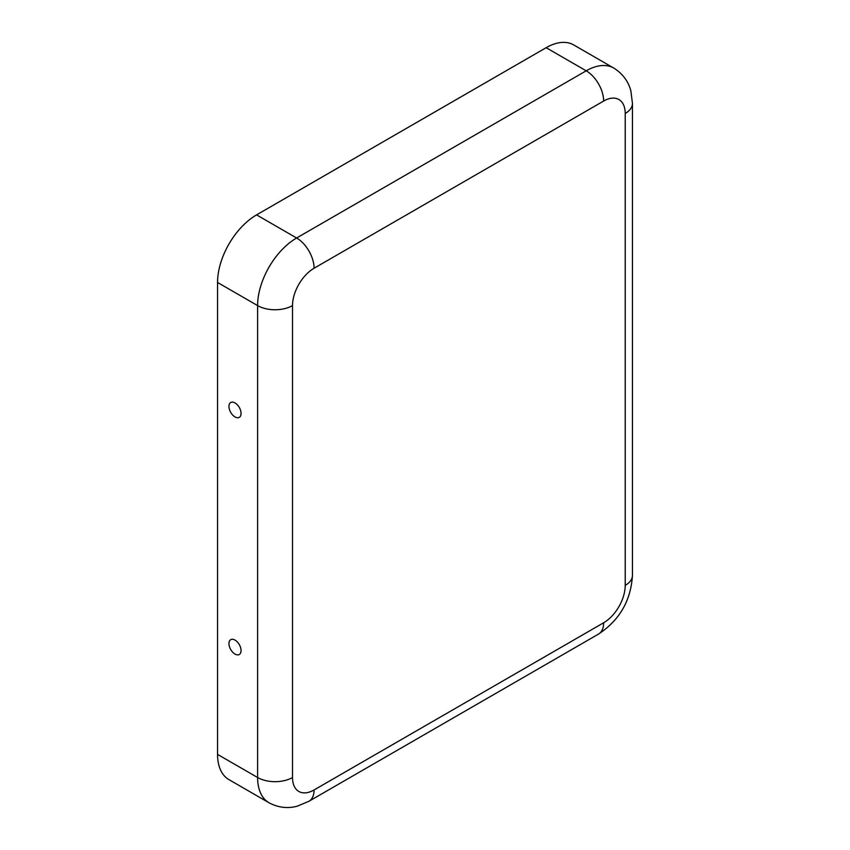 <?xml version="1.0" encoding="UTF-8"?>
<svg xmlns="http://www.w3.org/2000/svg" width="850" height="850" viewBox="0 0 850 850"><rect width="100%" height="100%" fill="white"/><g stroke="black" fill="none" stroke-linecap="round" stroke-linejoin="round"><path stroke-width="1.27" d="M235.004 402.932A8.564 4.951 60 0 1 240.497 416.054A8.564 4.951 60 0 1 235.004 416.925A8.564 4.951 60 0 1 229.096 408.032A8.564 4.951 60 0 1 232.443 402.114A8.564 4.951 60 0 1 235.004 402.932M235.004 640.082A8.564 4.951 -120 0 0 232.443 639.253A8.564 4.951 -120 0 0 229.096 645.171A8.564 4.951 -120 0 0 235.004 654.075A8.564 4.951 -120 0 0 240.497 653.204A8.564 4.951 -120 0 0 235.004 640.082M603.649 622.774A30.494 17.606 -60 0 0 625.218 585.416L625.218 113.496A30.494 17.606 120 0 0 603.649 101.044L314.075 268.239A30.494 17.606 -60 0 0 292.517 305.586A24.692 14.248 180 0 1 257.603 305.586L217.547 282.466L217.547 754.386A55.186 31.864 120 0 0 228.979 779.652L269.025 802.772C280.946 809.189 291.688 807.819 297.479 806.087L308.964 801.263L598.538 634.068A24.692 14.259 60 0 0 603.649 622.774L314.075 789.958A24.692 14.259 60 0 1 308.964 801.263M217.547 282.466A55.186 31.864 -60 0 1 256.572 214.88L546.146 47.696A55.186 31.864 120 0 1 573.739 44.954L613.785 68.085A55.186 31.864 120 0 0 586.192 70.816L546.146 47.696M292.517 305.586L292.517 777.506A30.494 17.606 120 0 0 314.075 789.958M292.517 777.506A24.692 14.248 180 0 1 257.603 777.506A55.186 31.864 120 0 0 269.025 802.772M314.075 268.239A24.692 14.259 -120 0 0 296.618 238A55.186 31.864 -60 0 0 257.603 305.586L257.603 777.506L217.547 754.386M603.649 101.044A24.692 14.259 -120 0 0 586.192 70.816L296.618 238L256.572 214.88M625.218 585.416A24.692 14.248 0 0 0 632.453 575.344C630.912 600.557 619.618 620.139 598.538 634.068M625.218 113.496A24.692 14.248 0 0 0 632.453 103.424L632.453 575.344M613.785 68.085C625.303 75.193 629.489 85.181 630.891 91.067L632.453 103.424"/></g></svg>
